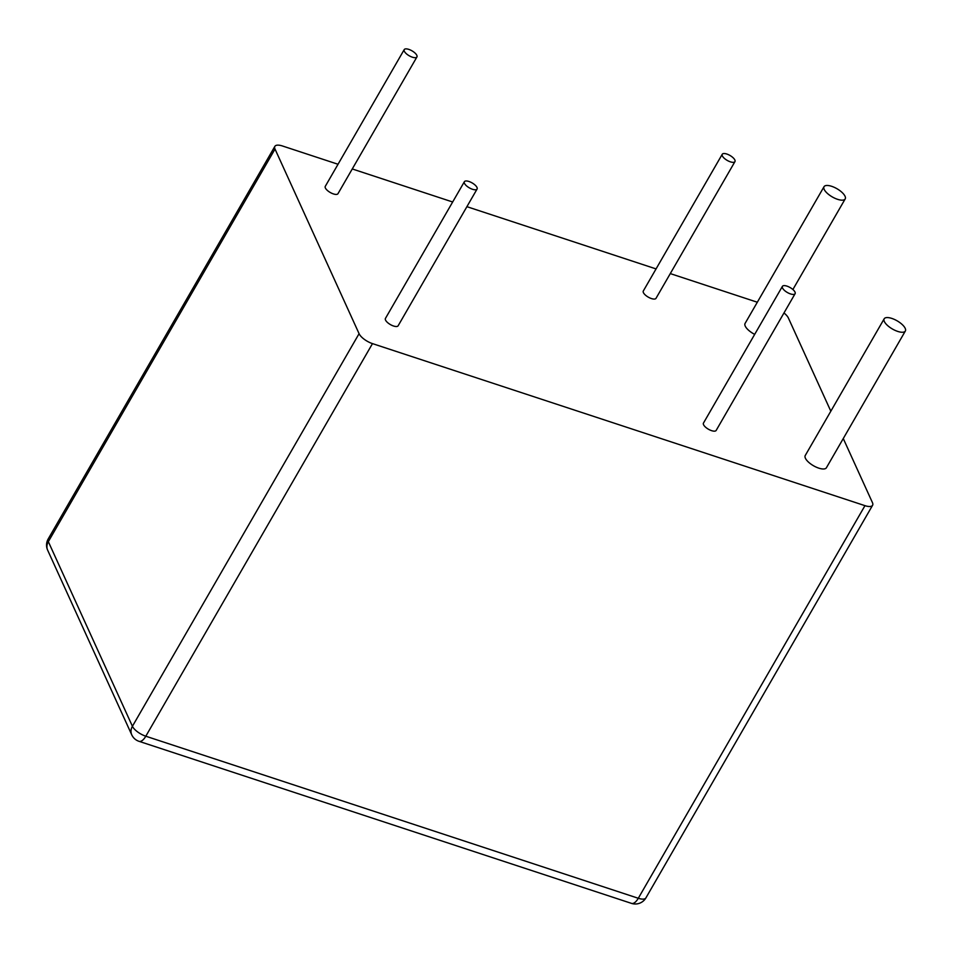 <?xml version="1.0" encoding="UTF-8"?>
<svg xmlns="http://www.w3.org/2000/svg" width="953" height="953" viewBox="0 0 953 953"><rect width="100%" height="100%" fill="white"/><g stroke="black" fill="none" stroke-linecap="round" stroke-linejoin="round"><path stroke-width="1.43" d="M757.325 302.232L670.293 273.594M656.057 268.913L466.899 206.67M452.663 201.988L352.265 168.955M338.029 164.261L282.481 145.988A12.222 4.717 30 0 0 274.857 146.381A12.222 4.717 30 0 0 275.012 149.061L359.078 333.681A12.222 4.717 30 0 0 372.48 343.616L864.967 505.662A12.222 4.717 30 0 0 872.591 505.281A12.222 4.717 30 0 0 872.436 502.6L843.274 438.547M830.825 411.208L788.369 317.98A12.222 4.717 -150 0 0 783.985 312.965M477.072 189.051L398.14 325.771A7.338 2.835 -150 0 1 391.969 325.39A7.338 2.835 -150 0 1 385.524 320.053A7.338 2.835 -150 0 1 385.429 318.445L464.373 181.713A7.338 2.835 -150 0 1 472.14 182.928A7.338 2.835 -150 0 1 477.072 189.051A7.338 2.835 -150 0 1 470.913 188.658A7.338 2.835 -150 0 1 464.456 183.321A7.338 2.835 -150 0 1 464.373 181.713M416.926 56.954L337.981 193.685A7.338 2.835 -150 0 1 331.811 193.292A7.338 2.835 -150 0 1 325.366 187.955A7.338 2.835 -150 0 1 325.283 186.347L404.215 49.616A7.338 2.835 -150 0 1 411.982 50.831A7.338 2.835 -150 0 1 416.926 56.954A7.338 2.835 -150 0 1 410.755 56.561A7.338 2.835 -150 0 1 404.31 51.224A7.338 2.835 -150 0 1 404.215 49.616M734.954 161.605L656.009 298.325A7.338 2.835 -150 0 1 649.851 297.944A7.338 2.835 -150 0 1 643.394 292.607A7.338 2.835 -150 0 1 643.311 290.999L722.243 154.267A7.338 2.835 -150 0 1 730.01 155.482A7.338 2.835 -150 0 1 734.954 161.605A7.338 2.835 -150 0 1 728.783 161.212A7.338 2.835 -150 0 1 722.338 155.875A7.338 2.835 -150 0 1 722.243 154.267M795.1 293.691L716.168 430.422A7.338 2.835 -150 0 1 709.997 430.029A7.338 2.835 -150 0 1 703.552 424.693A7.338 2.835 -150 0 1 703.457 423.084L782.401 286.365A7.338 2.835 -150 0 1 790.168 287.58A7.338 2.835 -150 0 1 795.1 293.691A7.338 2.835 -150 0 1 788.941 293.31A7.338 2.835 -150 0 1 782.496 287.973A7.338 2.835 -150 0 1 782.401 286.365M905.35 331.025L826.406 467.756A12.222 4.717 -150 0 1 816.137 467.101A12.222 4.717 -150 0 1 805.392 458.202A12.222 4.717 -150 0 1 805.237 455.522L884.181 318.802A12.222 4.717 -150 0 1 897.118 320.827A12.222 4.717 -150 0 1 905.35 331.025A12.222 4.717 -150 0 1 895.07 330.369A12.222 4.717 -150 0 1 884.324 321.483A12.222 4.717 -150 0 1 884.181 318.802M754.681 334.372A12.222 4.717 -150 0 1 745.234 326.117A12.222 4.717 -150 0 1 745.079 323.436L824.023 186.705A12.222 4.717 -150 0 1 836.972 188.73A12.222 4.717 -150 0 1 845.192 198.927A12.222 4.717 -150 0 1 834.923 198.284A12.222 4.717 -150 0 1 824.178 189.385A12.222 4.717 -150 0 1 824.023 186.705M274.857 146.381L48.186 538.981A12.222 4.717 30 0 0 48.341 541.661L132.419 726.281A12.222 4.717 30 0 0 145.809 736.216L638.296 898.274A12.222 4.717 30 0 0 645.92 897.881L872.591 505.281M275.012 149.061L48.341 541.661A12.222 9.923 -24.5 0 0 47.65 550.167L131.728 734.787A12.222 9.923 -24.5 0 1 132.419 726.281L359.078 333.681M864.967 505.662L638.296 898.274A12.222 5.361 -71.8 0 1 631.517 903.384A12.222 12.222 0 0 0 645.92 897.881M372.48 343.616L145.809 736.216A12.222 5.361 -71.8 0 1 139.031 741.327L631.517 903.384M845.192 198.927L792.896 289.509M48.186 538.981A12.222 12.222 0 0 0 47.65 550.167M131.728 734.787A12.222 12.222 0 0 0 139.031 741.327"/></g></svg>
